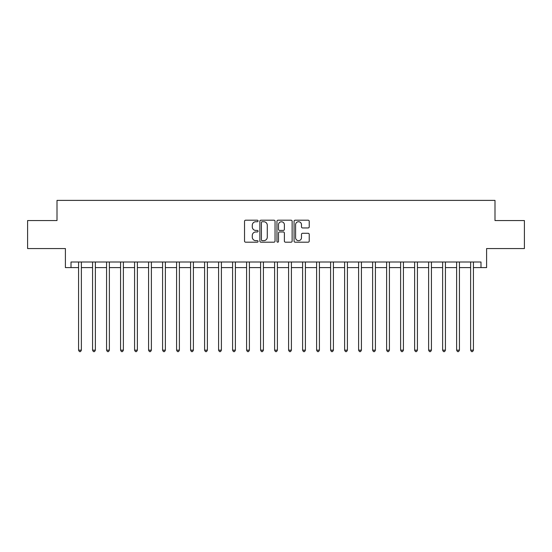 <?xml version="1.0" encoding="UTF-8"?>
<svg xmlns="http://www.w3.org/2000/svg" width="552" height="552" viewBox="0 0 552 552"><rect width="100%" height="100%" fill="white"/><g stroke="black" fill="none" stroke-linecap="round" stroke-linejoin="round"><path stroke-width="0.83" d="M258.081 220.966A0.773 0.773 0 0 0 257.308 220.2L245.626 220.2A1.097 1.097 0 0 0 244.529 221.297L244.529 241.086A1.097 1.097 0 0 0 245.626 242.19L257.308 242.19A0.773 0.773 0 0 0 258.081 241.417A0.773 0.773 0 0 0 257.308 240.651L255.797 240.651A3.519 3.519 0 0 1 252.278 237.132L252.278 235.483A3.519 3.519 0 0 1 255.797 231.964L257.308 231.964A0.773 0.773 0 0 0 258.081 231.191A0.773 0.773 0 0 0 257.308 230.425L255.797 230.425A3.519 3.519 0 0 1 252.278 226.906L252.278 225.257A3.519 3.519 0 0 1 255.797 221.738L257.308 221.738A0.773 0.773 0 0 0 258.081 220.966M308.133 227.948A1.097 1.097 0 0 0 309.23 226.851L309.23 221.297A1.097 1.097 0 0 0 308.133 220.2L295.161 220.2A1.097 1.097 0 0 0 294.057 221.297L294.057 241.086A1.097 1.097 0 0 0 295.161 242.19L308.133 242.19A1.097 1.097 0 0 0 309.23 241.086L309.23 234.379A1.097 1.097 0 0 0 308.133 233.282L302.579 233.282A1.097 1.097 0 0 0 301.482 234.379L301.482 237.705A2.939 2.939 0 0 1 298.542 240.651A2.939 2.939 0 0 1 295.596 237.705L295.596 224.678A2.939 2.939 0 0 1 298.542 221.738A2.939 2.939 0 0 1 301.482 224.678L301.482 226.851A1.097 1.097 0 0 0 302.579 227.948L308.133 227.948M71.008 267.596L71.008 262L480.992 262L480.992 267.596L486.595 267.596L486.595 248.559L524.4 248.559L524.4 220.552L494.992 220.552L494.992 200.39L57.008 200.39L57.008 220.552L27.6 220.552L27.6 248.559L65.405 248.559L65.405 267.596L78.57 267.596M275.041 221.297A1.097 1.097 0 0 0 273.937 220.2L260.965 220.2A1.097 1.097 0 0 0 259.868 221.297L259.868 241.086A1.097 1.097 0 0 0 260.965 242.19L273.937 242.19A1.097 1.097 0 0 0 275.041 241.086L275.041 221.297M278.063 220.2L291.035 220.2A1.097 1.097 0 0 1 292.132 221.297L292.132 241.086A1.097 1.097 0 0 1 291.035 242.19L285.481 242.19A1.097 1.097 0 0 1 284.383 241.086L284.383 233.061A1.097 1.097 0 0 0 283.286 231.964L279.602 231.964A1.097 1.097 0 0 0 278.505 233.061L278.505 241.417A0.773 0.773 0 0 1 277.732 242.19A0.773 0.773 0 0 1 276.959 241.417L276.959 221.297A1.097 1.097 0 0 1 278.063 220.2M81.372 267.596L92.57 267.596M95.372 267.596L106.57 267.596M109.372 267.596L120.577 267.596M123.372 267.596L134.578 267.596M137.379 267.596L148.578 267.596M151.379 267.596L162.585 267.596M165.379 267.596L176.585 267.596M179.386 267.596L190.585 267.596M193.386 267.596L204.592 267.596M207.386 267.596L218.592 267.596M221.393 267.596L232.592 267.596M235.393 267.596L246.592 267.596M249.394 267.596L260.599 267.596M263.401 267.596L274.599 267.596M277.401 267.596L288.599 267.596M291.401 267.596L302.606 267.596M305.408 267.596L316.606 267.596M319.408 267.596L330.607 267.596M333.408 267.596L344.614 267.596M347.408 267.596L358.614 267.596M361.415 267.596L372.614 267.596M375.415 267.596L386.621 267.596M389.415 267.596L400.621 267.596M403.422 267.596L414.621 267.596M417.422 267.596L428.628 267.596M431.422 267.596L442.628 267.596M445.429 267.596L456.628 267.596M459.43 267.596L470.628 267.596M473.43 267.596L480.992 267.596M262.172 221.738A0.773 0.773 0 0 0 261.406 222.504L261.406 239.878A0.773 0.773 0 0 0 262.172 240.651L263.766 240.651A3.519 3.519 0 0 0 267.285 237.132L267.285 225.257A3.519 3.519 0 0 0 263.766 221.738L262.172 221.738M284.383 224.733A2.939 2.939 0 0 0 281.444 221.794A2.939 2.939 0 0 0 278.505 224.733L278.505 229.321A1.097 1.097 0 0 0 279.602 230.425L283.286 230.425A1.097 1.097 0 0 0 284.383 229.321L284.383 224.733M81.51 262L81.448 262.138A1.118 1.118 0 0 0 81.372 262.559L81.372 350.154L78.57 350.154L78.57 262.559A1.118 1.118 0 0 0 78.487 262.138L78.432 262M81.372 350.154L80.53 351.61L79.405 351.61L78.57 350.154M95.51 262L95.455 262.138A1.118 1.118 0 0 0 95.372 262.559L95.372 350.154L92.57 350.154L92.57 262.559A1.118 1.118 0 0 0 92.488 262.138L92.432 262M95.372 350.154L94.53 351.61L93.412 351.61L92.57 350.154M109.51 262L109.455 262.138A1.118 1.118 0 0 0 109.372 262.559L109.372 350.154L106.57 350.154L106.57 262.559A1.118 1.118 0 0 0 106.495 262.138L106.432 262M109.372 350.154L108.53 351.61L107.412 351.61L106.57 350.154M123.517 262L123.455 262.138A1.118 1.118 0 0 0 123.372 262.559L123.372 350.154L120.577 350.154L120.577 262.559A1.118 1.118 0 0 0 120.495 262.138L120.439 262M123.372 350.154L122.537 351.61L121.412 351.61L120.577 350.154M137.517 262L137.462 262.138A1.118 1.118 0 0 0 137.379 262.559L137.379 350.154L134.578 350.154L134.578 262.559A1.118 1.118 0 0 0 134.495 262.138L134.44 262M137.379 350.154L136.537 351.61L135.419 351.61L134.578 350.154M151.517 262L151.462 262.138A1.118 1.118 0 0 0 151.379 262.559L151.379 350.154L148.578 350.154L148.578 262.559A1.118 1.118 0 0 0 148.502 262.138L148.44 262M151.379 350.154L150.537 351.61L149.419 351.61L148.578 350.154M165.517 262L165.462 262.138A1.118 1.118 0 0 0 165.379 262.559L165.379 350.154L162.585 350.154L162.585 262.559A1.118 1.118 0 0 0 162.502 262.138L162.447 262M165.379 350.154L164.544 351.61L163.42 351.61L162.585 350.154M179.524 262L179.462 262.138A1.118 1.118 0 0 0 179.386 262.559L179.386 350.154L176.585 350.154L176.585 262.559A1.118 1.118 0 0 0 176.502 262.138L176.447 262M179.386 350.154L178.544 351.61L177.427 351.61L176.585 350.154M193.524 262L193.469 262.138A1.118 1.118 0 0 0 193.386 262.559L193.386 350.154L190.585 350.154L190.585 262.559A1.118 1.118 0 0 0 190.502 262.138L190.447 262M193.386 350.154L192.544 351.61L191.427 351.61L190.585 350.154M207.524 262L207.469 262.138A1.118 1.118 0 0 0 207.386 262.559L207.386 350.154L204.592 350.154L204.592 262.559A1.118 1.118 0 0 0 204.509 262.138L204.447 262M207.386 350.154L206.552 351.61L205.427 351.61L204.592 350.154M221.531 262L221.469 262.138A1.118 1.118 0 0 0 221.393 262.559L221.393 350.154L218.592 350.154L218.592 262.559A1.118 1.118 0 0 0 218.509 262.138L218.454 262M221.393 350.154L220.552 351.61L219.434 351.61L218.592 350.154M235.531 262L235.476 262.138A1.118 1.118 0 0 0 235.393 262.559L235.393 350.154L232.592 350.154L232.592 262.559A1.118 1.118 0 0 0 232.509 262.138L232.454 262M235.393 350.154L234.552 351.61L233.434 351.61L232.592 350.154M249.532 262L249.476 262.138A1.118 1.118 0 0 0 249.394 262.559L249.394 350.154L246.592 350.154L246.592 262.559A1.118 1.118 0 0 0 246.516 262.138L246.454 262M249.394 350.154L248.559 351.61L247.434 351.61L246.592 350.154M263.539 262L263.476 262.138A1.118 1.118 0 0 0 263.401 262.559L263.401 350.154L260.599 350.154L260.599 262.559A1.118 1.118 0 0 0 260.516 262.138L260.461 262M263.401 350.154L262.559 351.61L261.441 351.61L260.599 350.154M277.539 262L277.483 262.138A1.118 1.118 0 0 0 277.401 262.559L277.401 350.154L274.599 350.154L274.599 262.559A1.118 1.118 0 0 0 274.517 262.138L274.461 262M277.401 350.154L276.559 351.61L275.441 351.61L274.599 350.154M291.539 262L291.484 262.138A1.118 1.118 0 0 0 291.401 262.559L291.401 350.154L288.599 350.154L288.599 262.559A1.118 1.118 0 0 0 288.523 262.138L288.461 262M291.401 350.154L290.559 351.61L289.441 351.61L288.599 350.154M305.546 262L305.484 262.138A1.118 1.118 0 0 0 305.408 262.559L305.408 350.154L302.606 350.154L302.606 262.559A1.118 1.118 0 0 0 302.524 262.138L302.468 262M305.408 350.154L304.566 351.61L303.441 351.61L302.606 350.154M319.546 262L319.491 262.138A1.118 1.118 0 0 0 319.408 262.559L319.408 350.154L316.606 350.154L316.606 262.559A1.118 1.118 0 0 0 316.524 262.138L316.468 262M319.408 350.154L318.566 351.61L317.448 351.61L316.606 350.154M333.546 262L333.491 262.138A1.118 1.118 0 0 0 333.408 262.559L333.408 350.154L330.607 350.154L330.607 262.559A1.118 1.118 0 0 0 330.531 262.138L330.469 262M333.408 350.154L332.566 351.61L331.448 351.61L330.607 350.154M347.553 262L347.491 262.138A1.118 1.118 0 0 0 347.408 262.559L347.408 350.154L344.614 350.154L344.614 262.559A1.118 1.118 0 0 0 344.531 262.138L344.476 262M347.408 350.154L346.573 351.61L345.448 351.61L344.614 350.154M361.553 262L361.498 262.138A1.118 1.118 0 0 0 361.415 262.559L361.415 350.154L358.614 350.154L358.614 262.559A1.118 1.118 0 0 0 358.531 262.138L358.476 262M361.415 350.154L360.573 351.61L359.456 351.61L358.614 350.154M375.553 262L375.498 262.138A1.118 1.118 0 0 0 375.415 262.559L375.415 350.154L372.614 350.154L372.614 262.559A1.118 1.118 0 0 0 372.538 262.138L372.476 262M375.415 350.154L374.573 351.61L373.456 351.61L372.614 350.154M389.553 262L389.498 262.138A1.118 1.118 0 0 0 389.415 262.559L389.415 350.154L386.621 350.154L386.621 262.559A1.118 1.118 0 0 0 386.538 262.138L386.483 262M389.415 350.154L388.58 351.61L387.456 351.61L386.621 350.154M403.56 262L403.498 262.138A1.118 1.118 0 0 0 403.422 262.559L403.422 350.154L400.621 350.154L400.621 262.559A1.118 1.118 0 0 0 400.538 262.138L400.483 262M403.422 350.154L402.58 351.61L401.463 351.61L400.621 350.154M417.56 262L417.505 262.138A1.118 1.118 0 0 0 417.422 262.559L417.422 350.154L414.621 350.154L414.621 262.559A1.118 1.118 0 0 0 414.538 262.138L414.483 262M417.422 350.154L416.581 351.61L415.463 351.61L414.621 350.154M431.56 262L431.505 262.138A1.118 1.118 0 0 0 431.422 262.559L431.422 350.154L428.628 350.154L428.628 262.559A1.118 1.118 0 0 0 428.545 262.138L428.483 262M431.422 350.154L430.588 351.61L429.463 351.61L428.628 350.154M445.567 262L445.505 262.138A1.118 1.118 0 0 0 445.429 262.559L445.429 350.154L442.628 350.154L442.628 262.559A1.118 1.118 0 0 0 442.545 262.138L442.49 262M445.429 350.154L444.588 351.61L443.47 351.61L442.628 350.154M459.568 262L459.512 262.138A1.118 1.118 0 0 0 459.43 262.559L459.43 350.154L456.628 350.154L456.628 262.559A1.118 1.118 0 0 0 456.545 262.138L456.49 262M459.43 350.154L458.588 351.61L457.47 351.61L456.628 350.154M473.568 262L473.512 262.138A1.118 1.118 0 0 0 473.43 262.559L473.43 350.154L470.628 350.154L470.628 262.559A1.118 1.118 0 0 0 470.552 262.138L470.49 262M473.43 350.154L472.595 351.61L471.47 351.61L470.628 350.154"/></g></svg>
